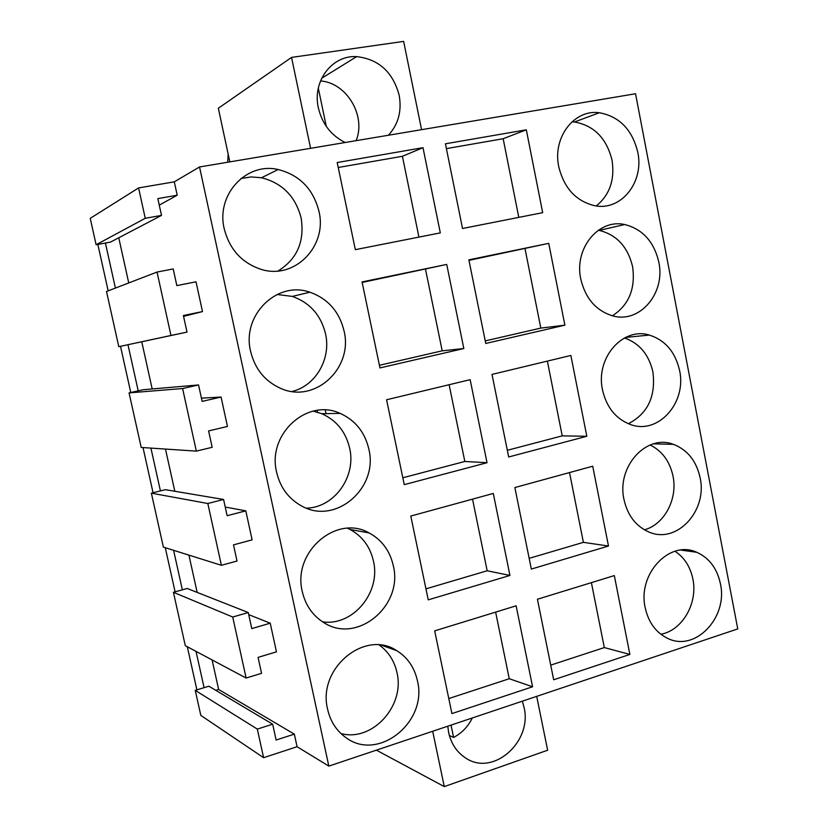 <?xml version="1.0" encoding="UTF-8"?>
<svg xmlns="http://www.w3.org/2000/svg" width="828" height="828" viewBox="0 0 828 828"><rect width="100%" height="100%" fill="white"/><g stroke="black" fill="none" stroke-linecap="round" stroke-linejoin="round"><path stroke-width="1.24" d="M199.538 166.966L328.83 766.107L737.758 628.907L635.542 93.74L199.538 166.966L174.294 181.839L138.587 187.925L90.242 218.354L96.11 244.746L110.455 242.118L161.512 215.394L145.252 218.302L96.11 244.746M97.849 244.426L108.168 290.845M120.505 346.311L130.772 392.503M143.016 447.575L153.056 492.732M165.279 547.712L175.091 591.844M187.304 646.73L196.888 689.859M173.601 550.32L182.367 589.826M150.924 448.103L160.415 490.89M127.978 344.738L138.214 390.847M105.415 243.039L115.402 288.061M196.029 651.377L204.081 687.664M138.587 187.925L145.252 218.302M174.294 181.839L177.202 195.232L157.837 198.606L161.512 215.394M177.202 195.232L159.266 205.137M128.744 282.938L118.756 237.771M202.498 311.587L183.381 315.52L187.004 332.1L170.961 335.475L157.041 272.06L173.207 268.934L176.84 285.598L196.019 281.81L202.498 311.587L183.568 316.389M152.186 388.963L141.764 341.798M221.076 397.057L202.146 401.394L198.544 384.948L182.595 388.529L196.339 451.125L212.175 447.296L208.594 430.933L227.462 426.451L221.076 397.057L201.432 398.154M174.811 491.263L165.476 449.076M245.812 510.845L227.12 515.72L223.57 499.47L207.828 503.507L221.386 565.307L237.025 561.032L233.486 544.876L252.116 539.866L245.812 510.845L225.226 507.046M197.167 592.413L188.929 555.133M270.228 623.194L251.774 628.587L248.276 612.544L232.73 617.026L246.123 678.039L261.555 673.33L258.067 657.38L276.459 651.853L270.228 623.194L248.731 614.635M328.83 766.107L297.076 746.721L294.344 734.136L218.633 689.476L212.103 659.937M422.994 147.684L337.203 162.526L355.336 249.663L440.31 232.885L422.994 147.684L402.408 156.285L338.228 167.484M318.956 211.264C327.66 246.578 294.075 280.537 260.406 269.131C241.538 262.6 229.48 249.156 224.233 228.807C215.808 194.777 246.309 161.915 278.167 169.523C299.601 175.029 313.201 188.939 318.956 211.264M526.318 129.81L445.423 143.803L462.531 228.497L542.682 212.661L526.318 129.81L503.165 138.721L446.395 148.616M393.269 565.586C403.66 605.817 356.692 644.95 323.313 622.273C312.435 615.266 305.428 605.051 302.303 591.637C292.129 552.028 336.582 513.971 369.133 532.942C381.801 539.846 389.843 550.723 393.269 565.586M487.03 462.717L404.25 484.649L386.583 399.758L470.149 379.669L487.03 462.717L464.818 461.475L402.822 477.777M586.814 436.273L508.682 456.984L492.008 374.411L570.865 355.46L586.814 436.273L562.222 435.859L547.37 361.111M602.525 389.978C595.28 358.214 622.687 326.687 649.359 335.081C665.267 340.194 675.348 352.003 679.581 370.509C686.878 402.729 658.208 434.969 630.553 424.547C615.918 418.978 606.572 407.459 602.525 389.978M446.727 264.422L463.825 348.536L379.959 367.922L362.053 281.924L446.727 264.422L362.167 282.441M548.736 243.339L468.865 259.847L485.757 343.465L564.882 325.166L548.736 243.339L468.969 260.354M250.615 351.393C241.507 315.199 277.101 280.423 309.869 292.212C327.898 298.639 339.294 311.545 344.055 330.931C353.411 368.191 314.857 404.012 280.671 388.373C264.97 381.315 254.952 368.988 250.615 351.393M580.79 279.098C573.918 248.576 598.551 218.488 624.664 224.533C642.58 229.087 653.965 241.579 658.798 262.021C665.743 293.091 639.796 323.883 612.565 315.83C596.005 310.676 585.417 298.432 580.79 279.098M276.635 472.322C266.937 434.265 307.229 397.792 340.163 413.4C355.264 420.241 364.817 432.112 368.822 449.024C378.748 487.93 335.702 525.449 301.682 506.022C288.63 498.86 280.288 487.63 276.635 472.322M700.105 477.715C707.733 510.948 676.507 544.596 648.717 531.928C635.8 526.153 627.562 515.347 623.991 499.512C616.415 466.63 646.471 433.717 673.371 444.336C687.468 449.79 696.379 460.917 700.105 477.715M608.476 546.025L531.328 569.074L514.861 487.547L592.724 466.205L608.476 546.025L583.388 542.35L569.519 472.56M509.944 575.45L493.281 493.457L410.791 516.061L428.242 599.855L509.944 575.45L487.174 570.771L472.529 499.149M451.912 713.591L434.69 630.874L516.123 605.806L532.58 686.774L451.912 713.591M629.88 654.441L553.684 679.767L537.424 599.255L614.314 575.584L629.88 654.441L604.305 647.568L591.399 582.643M417.395 680.626C428.159 721.933 377.868 762.609 345.411 737.22C336.271 730.503 330.351 721.219 327.64 709.358C317.062 668.486 365.107 628.928 396.922 650.777C407.604 657.525 414.435 667.471 417.395 680.626M720.391 583.636C728.309 617.76 694.702 652.785 667.026 638.046C655.641 632.199 648.365 622.087 645.198 607.711C637.332 573.835 669.842 539.587 696.721 552.286C709.192 557.906 717.079 568.36 720.391 583.636M637.767 152.197C644.329 182.015 621.186 211.295 594.711 205.706C576.091 201.204 564.116 188.256 558.786 166.832C552.307 137.665 574.094 109.068 599.337 112.743C619.396 116.458 632.209 129.613 637.767 152.197M421.576 129.675L403.64 41.4L291.539 57.411L218.333 108.24L229.822 161.874M310.583 148.316L291.539 57.411M388.394 135.243C398.361 124.386 401.953 111.035 399.158 95.189C392.865 72.036 378.706 59.181 356.661 56.614C332.007 55.01 312.125 81.258 318.366 107.909C322.227 123.993 331.169 135.523 345.183 142.509M297.076 746.721L263.594 757.692L200.811 715.392L195.242 690.355L208.873 686.215L272.671 724.2L257.322 729.095L263.594 757.692M232.73 617.026L173.425 592.299L185.296 645.664L246.123 678.039M173.425 592.299L187.211 588.48L248.276 612.544M207.828 503.507L151.369 493.157L163.375 547.111L221.386 565.307M151.369 493.157L165.31 489.669L223.57 499.47M182.595 388.529L129.064 392.886L141.205 447.451L196.339 451.125M129.064 392.886L143.172 389.74L198.544 384.948M157.041 272.06L106.512 291.487L118.787 346.673L187.004 332.1M294.344 734.136L276.128 740.035L272.671 724.2M218.633 689.476L215.808 690.345M418.937 237.108L402.408 156.285M278.001 270.994C297.066 259.216 304.776 241.569 301.144 218.064C295.555 196.474 282.327 183.029 261.493 177.751L251.132 176.933L240.938 178.517M518.794 217.381L503.165 138.721M322.651 621.849C353.09 626.351 381.087 592.227 373.449 561.063C370.116 546.666 362.291 536.12 349.954 529.434L347.501 528.274M464.818 461.475L449.128 384.72M507.336 450.297L562.222 435.859M628.338 423.719C647.734 413.669 655.931 396.446 652.919 372.031C648.945 354.591 639.464 343.237 624.488 337.969M463.825 348.536L442.193 350.824L379.41 365.293M442.193 350.824L425.53 269.338M564.882 325.166L540.808 328.095L525.035 248.762M485.239 340.908L540.808 328.095M292.087 391.478C315.758 385.786 331.272 358.741 325.549 333.86C320.922 315.106 309.838 302.624 292.315 296.414L277.059 294.478M612.399 315.789C628.907 305.046 635.635 288.693 632.602 266.719C627.862 246.889 616.736 234.779 599.224 230.401L598.333 230.246M306.474 508.175C334.45 507.543 356.413 476.555 349.654 448.186C345.762 431.802 336.468 420.303 321.771 413.689L313.17 411.133M644.422 529.816C664.408 524.486 677.842 498.953 673.009 476.11C669.8 461.341 662.172 450.97 650.115 444.988M529.164 558.362L583.388 542.35M487.174 570.771L425.944 588.853M532.58 686.774L509.251 678.732L495.63 612.12M509.251 678.732L448.786 698.563M550.723 665.132L604.305 647.568M340.95 733.536C372.393 742.198 405.254 705.673 396.943 672.522C394.325 660.806 388.415 651.636 379.234 645.012M660.858 634.248C682.365 630.512 698.045 603.095 692.87 578.989C690.293 566.694 684.342 557.441 674.986 551.241M596.305 205.944C609.75 194.859 614.997 179.604 612.037 160.177C606.593 138.266 594.069 125.535 574.466 121.985L571.962 121.819M317.186 410.398L317.569 412.199M257.322 729.095L195.242 690.355M432.682 731.259L444.274 786.6L376.378 750.147M444.274 786.6L547.639 750.22L536.699 696.369M447.782 726.197L448.641 732.542C451.125 743.575 456.632 751.959 465.181 757.692C492.66 777.275 532.766 741.971 523.989 707.122L522.344 701.181M170.961 335.475L118.787 346.673M325.3 410.046L326.056 413.617M356.123 140.667C366.328 115.951 346.808 82.8 320.498 80.937M227.7 162.236L228.166 154.143M326.284 126.394L318.314 88.151M449.366 735.492L453.599 737.427C461.745 733.173 467.986 726.684 472.322 717.959M453.599 737.427L451.032 725.111M261.493 177.751L278.167 169.523M349.954 529.434L369.133 532.942M625.533 337.431L649.359 335.081M292.315 296.414L309.869 292.212M599.224 230.401L624.664 224.533M321.771 413.689L340.163 413.4M653.447 443.86L673.371 444.336M381.863 645.322L396.922 650.777M680.802 550.071L696.721 552.286M574.466 121.985L599.337 112.743M321.657 78.287L356.661 56.614"/></g></svg>
